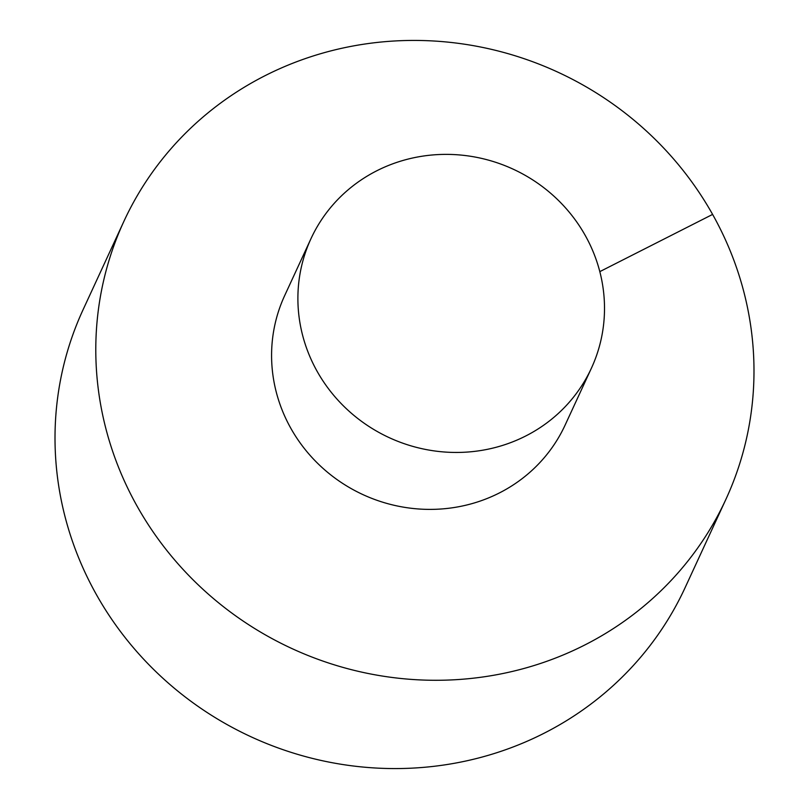 <?xml version="1.0" encoding="UTF-8"?>
<svg xmlns="http://www.w3.org/2000/svg" width="809" height="809" viewBox="0 0 809 809"><rect width="100%" height="100%" fill="white"/><g stroke="black" fill="none" stroke-linecap="round" stroke-linejoin="round"><path stroke-width="1.21" d="M123.908 221.312L83.125 309.604A331.548 317.401 24.8 0 0 96.392 594.585A331.548 317.401 24.8 0 0 398.999 768.55A331.548 317.401 24.8 0 0 685.092 587.688L725.875 499.396A331.548 317.401 24.8 0 0 712.608 214.415A331.548 317.401 24.8 0 0 410.001 40.45A331.548 317.401 24.8 0 0 123.908 221.312A331.548 317.401 24.8 0 0 291.786 648.494A331.548 317.401 24.8 0 0 725.875 499.396M310.99 238.645L284.677 295.588A154.448 147.855 24.8 0 0 362.887 494.582A154.448 147.855 24.8 0 0 565.097 425.129L591.409 368.186A154.448 147.855 24.8 0 0 585.231 235.429A154.448 147.855 24.8 0 0 444.262 154.388A154.448 147.855 24.8 0 0 310.99 238.645A154.448 147.855 24.8 0 0 389.19 437.639A154.448 147.855 24.8 0 0 591.409 368.186M599.813 271.632L712.608 214.415"/></g></svg>
